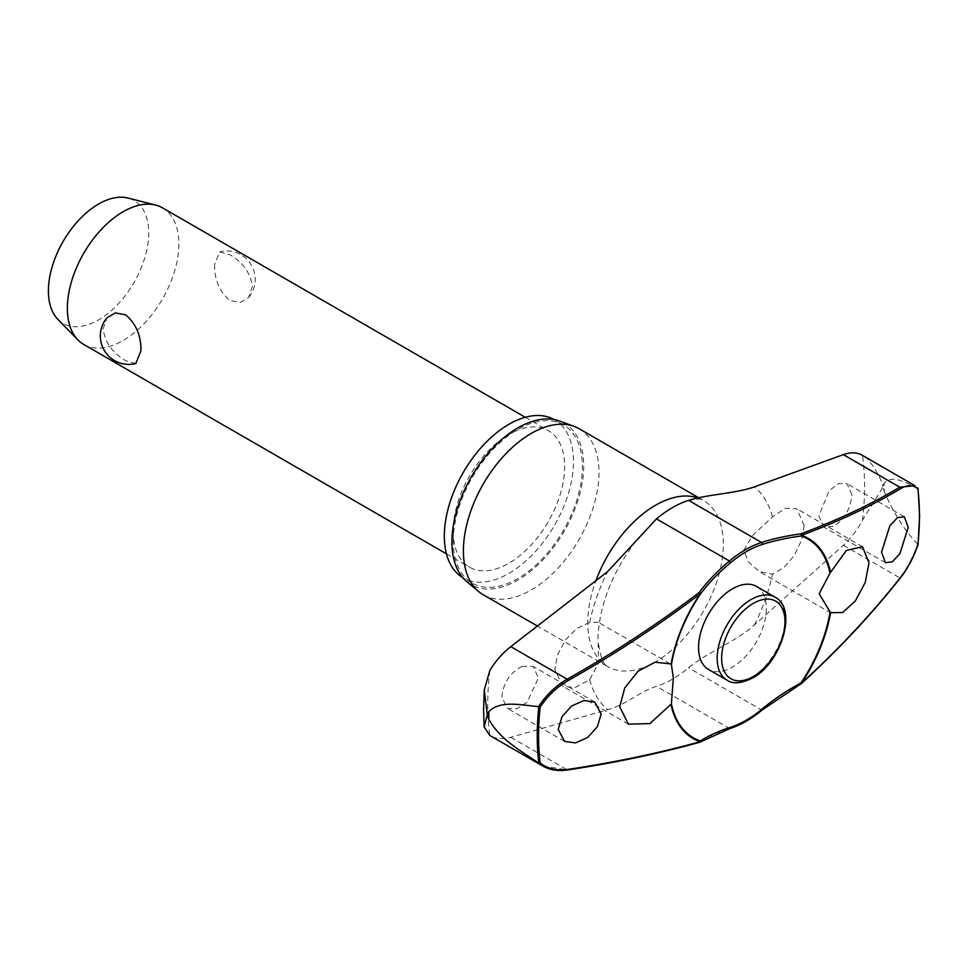 <?xml version="1.0" encoding="UTF-8"?>
<svg xmlns="http://www.w3.org/2000/svg" width="968" height="968" viewBox="0 0 968 968"><rect width="100%" height="100%" fill="white"/><g stroke="black" fill="none" stroke-linecap="round" stroke-linejoin="round"><path stroke-width="0.73" stroke-dasharray="4.84 3.63" d="M699.67 742.287A1.258 0.835 74.5 0 1 699.138 742.19A1.258 1.016 -122.5 0 0 699.803 742.238M522.139 666.311C510.015 672.7 503.251 682.888 501.86 696.875L507.196 708.274L516.513 708.891L527.028 702.332L538.474 677.842L533.078 666.408L522.139 666.311M589.669 622.412L576.65 628.498L565.433 639.993L557.629 654.61L554.833 669.324L562.747 686.251L575.186 687.522L589.669 679.657L598.502 662.983L597.982 634.5L599.131 624.989L598.212 622.255L589.669 622.412A133.911 77.319 120 0 1 607.65 571.592M851.852 494.805L847 483.685L838.566 483.576L829.104 490.74L818.892 515.944L823.683 527.028L833.496 526.471C844.447 519.405 850.57 508.853 851.852 494.805M804.154 525.394L796.894 508.841L785.532 508.2L772.452 516.876L752.402 535.619L743.811 550.296L748.518 561.985L759.202 571.556L772.452 574.121L784.201 567.296L794.438 555.233L801.589 540.229L804.154 525.394M489.856 670.485A266.454 153.839 120 0 0 487.739 704.208A266.454 153.839 120 0 0 489.856 735.499C495.531 738.886 502.513 739.479 510.789 737.289L607.65 709.713C627.76 704.063 637.476 692.58 656.485 686.324A105.016 60.633 120 0 0 688.575 667.799C707.898 651.924 736.188 641.457 754.483 624.941L843.358 545.274C850.884 538.353 857.249 530.053 862.452 520.373C869.627 507.97 881.909 490.111 882.864 486.372L884.123 491.103A279.57 161.414 120 0 0 884.147 487.243A279.57 161.414 120 0 0 884.123 483.419C891.855 473.969 905.504 482.899 917.64 487.799M554.12 419.531A91.319 52.72 -60 0 1 554.555 419.773A91.319 52.72 -60 0 1 573.467 461.579A91.319 52.72 -60 0 1 533.598 553.478A91.319 52.72 -60 0 1 463.236 577.944A91.319 52.72 -60 0 1 462.801 577.69M453.242 541.293A91.319 52.72 -60 0 1 493.099 449.394A91.319 52.72 -60 0 1 563.473 424.928A91.319 52.72 -60 0 1 582.385 466.733A91.319 52.72 -60 0 1 542.528 558.633A91.319 52.72 -60 0 1 472.154 583.099A91.319 52.72 -60 0 1 453.242 541.293M579.13 428.715A95.868 55.358 -60 0 1 598.986 472.602A95.868 55.358 -60 0 1 557.132 569.075A95.868 55.358 -60 0 1 483.262 594.763M466.806 581.659A93.218 53.821 120 0 0 539.975 562.892A93.218 53.821 120 0 0 583.728 465.959A93.218 53.821 120 0 0 559.552 421.019M917.906 544.766L917.785 544.355A270.205 156.005 120 0 0 919.358 515.23A270.205 156.005 120 0 0 917.785 487.908M756.419 586.426A47.94 27.673 -60 0 1 766.354 608.364A47.94 27.673 -60 0 1 745.433 656.606A47.94 27.673 -60 0 1 708.491 669.457M83.684 344.414A78.844 45.52 120 0 0 144.438 323.288A78.844 45.52 120 0 0 178.85 243.948A78.844 45.52 120 0 0 162.527 207.854M214.606 264.579C214.351 279.619 219.446 291.598 229.876 300.516L240.149 302.488L248.691 297.478L252.442 286.431C250.361 272.746 242.835 262.171 229.876 254.705L219.736 251.886L214.606 264.579M453.145 531.045A78.844 45.52 120 0 0 469.468 567.139A78.844 45.52 120 0 0 530.222 546.025A78.844 45.52 120 0 0 564.646 466.673A78.844 45.52 120 0 0 548.311 430.579A78.844 45.52 120 0 0 487.557 451.705A78.844 45.52 120 0 0 453.145 531.045M135.81 363.496L125.671 360.677C112.712 353.211 105.185 342.648 103.104 328.951L106.855 317.915M57.85 319.331A70.954 40.971 120 0 0 113.982 308.211A70.954 40.971 120 0 0 148.745 232.998A70.954 40.971 120 0 0 127.885 198.029M762.155 709.992L761.538 709.919A204.768 140.977 167.8 0 1 800.73 683.541A975.224 671.417 -12.2 0 0 899.756 577.836C906.992 568.652 912.945 557.447 917.64 544.222L917.785 544.355M542.903 766.111L567.175 769.85A975.224 428.05 9.8 0 0 699.138 742.19A204.768 89.879 -170.2 0 1 729.448 728.444A105.016 60.633 120 0 0 761.538 709.919L688.575 667.799M917.64 544.222C904.269 530.04 893.089 512.338 884.123 491.103M884.123 483.419L882.864 486.372C881.909 479.366 869.627 457.888 862.452 455.371A266.454 153.839 120 0 1 864.569 486.65A266.454 153.839 120 0 1 862.452 520.373M730.017 728.529A1.258 0.871 72.2 0 1 729.448 728.444L656.485 686.324M772.452 516.876A133.911 77.319 120 0 0 754.483 486.819M697.759 497.915A95.868 55.358 -60 0 1 703.47 500.504A95.868 55.358 -60 0 1 723.326 544.391A95.868 55.358 -60 0 1 681.484 640.864A95.868 55.358 -60 0 1 607.601 666.553A95.868 55.358 -60 0 1 587.745 622.666A95.868 55.358 -60 0 1 595.852 580.848M589.669 679.657A133.911 77.319 120 0 0 607.65 709.713M754.483 624.941A133.911 77.319 120 0 0 772.452 574.121M727.101 680.201A47.94 27.673 120 0 0 751.071 677.818A47.94 27.673 120 0 0 784.963 619.109A47.94 27.673 120 0 0 775.041 597.171M843.358 545.274L899.756 577.836A1.258 0.702 -141.7 0 0 900.228 577.884M510.789 737.289L567.175 769.85M563.473 424.928L554.555 419.773M680.298 503.578C704.051 495.084 702.284 501.376 703.47 500.504L698.654 497.721M598.635 644.506C602.156 667.17 607.154 665.355 607.601 666.553L537.518 626.09M904.318 516.779L847 483.685M594.848 702.066L533.078 666.408M670.219 663.83L598.212 622.255M862.524 546.726L796.894 508.829M446.429 553.841L469.468 567.139M248.691 297.478A28.387 28.387 0 0 0 219.736 251.886M525.273 417.281L548.311 430.579M831.21 613.119L759.202 571.543M628.365 724.161L562.735 686.264M564.513 741.367L507.196 708.274M885.454 562.698L823.683 527.028M635.903 541.197C615.297 568.361 603.04 596.288 599.131 624.989M472.154 583.099L463.236 577.944"/><path stroke-width="1.45" d="M830 612.321A114.684 66.211 -60 0 1 801.032 682.851L801.141 683.759A1.258 1.258 0 0 0 801.383 683.577L801.48 683.214A115.47 66.659 120 0 0 830.568 612.72L819.182 593.808L830 573.068L846.419 550.417L862.524 546.726L869.01 562.832L865.21 582.506L855.288 601.067L842.596 612.526L830.568 612.72M830.568 572.282A115.47 66.659 120 0 0 801.48 535.352A1.258 0.907 -110.4 0 0 800.73 533.864A1.258 0.665 82.2 0 1 801.032 535.994A1.258 1.028 -71.4 0 0 801.48 535.352A976.482 428.594 9.8 0 0 900.639 488.634C907.597 484.593 913.356 484.714 917.906 489.021A269.31 155.485 -60 0 1 919.443 516.005A269.31 155.485 -60 0 1 917.906 544.766L917.785 544.355M699.803 742.238A1.258 1.016 -122.5 0 0 700.384 740.956A114.684 66.211 -60 0 1 671.417 703.881L649.915 723.592L628.365 724.161L619.702 706.773L624.784 687.849L638.057 671.223L655.009 662.233L670.219 663.83L671.417 664.617L673.341 678.011L671.417 703.881M671.417 664.617A114.684 66.211 -60 0 1 700.384 594.098A1.258 0.714 -143 0 0 699.138 592.513L700.154 593.856A115.47 66.659 120 0 0 671.078 664.363M915.014 485.73L862.452 455.371C857.249 452.25 850.884 452.008 843.358 454.633L754.483 486.819C736.188 493.523 707.898 494.273 688.575 500.359A105.016 60.633 120 0 0 680.298 503.578A105.016 60.633 120 0 0 656.485 518.884L607.65 571.592L510.789 646.648L567.175 679.209C555.632 685.901 546.109 695.048 538.595 706.64L538.801 706.713A270.205 156.005 120 0 0 537.228 735.849A270.205 156.005 120 0 0 538.801 763.159L540.12 762.881A269.31 155.485 -60 0 1 538.583 735.886A269.31 155.485 -60 0 1 540.12 707.136L538.801 706.713M538.595 706.64C520.711 705.067 500.359 699.985 488.792 711.661A279.57 161.414 120 0 0 488.767 715.509A279.57 161.414 120 0 0 488.792 719.333L487.267 714.771L484.157 727.004L483.564 709.617L484.278 689.821L489.856 670.485C495.531 661.083 502.513 653.134 510.789 646.648M484.157 727.004L489.856 735.499L542.794 766.039C549.86 770.02 558.112 771.327 567.563 769.971A1.258 0.69 -98.6 0 0 568.022 769.403C556.794 770.988 547.501 768.81 540.12 762.881M462.801 577.69A91.319 52.72 -60 0 1 444.324 536.139A91.319 52.72 -60 0 1 483.903 444.542A91.319 52.72 -60 0 1 554.12 419.531M537.518 626.09L483.262 594.763A95.868 55.358 -60 0 1 478.724 591.605A95.868 55.358 -60 0 1 463.406 550.877A95.868 55.358 -60 0 1 502.162 457.755A95.868 55.358 -60 0 1 574.121 426.368A95.868 55.358 -60 0 1 579.13 428.715L698.654 497.721M574.121 426.368L559.552 421.019A93.218 53.821 120 0 0 489.59 451.524A93.218 53.821 120 0 0 451.899 542.068A93.218 53.821 120 0 0 466.806 581.659L478.724 591.605M671.078 704.801A115.47 66.659 120 0 0 700.154 741.718A976.482 428.594 -170.2 0 1 568.022 769.403M601.128 714.009L597.389 726.678L587.745 737.435L575.524 742.916L564.513 741.367L558.221 729.412L561.972 716.744L571.628 705.999L583.849 700.529L594.848 702.066L601.128 714.009M801.201 683.662L801.383 683.577C838.324 649.891 871.381 614.595 900.555 577.714A1.258 0.702 -141.7 0 0 900.639 577.376A976.482 672.288 167.8 0 1 801.48 683.214L801.032 682.851A203.643 140.203 -12.2 0 0 762.058 709.084A103.189 59.58 -60 0 1 730.525 727.283A203.643 89.383 9.8 0 0 700.384 740.956A1.258 1.028 108.6 0 1 700.154 741.718A1.258 0.835 74.5 0 1 699.67 742.287A1.258 1.258 0 0 0 700.009 742.141L730.017 728.529C740.762 725.044 751.47 718.861 762.155 709.992L801.141 683.759M727.101 680.201L708.491 669.457A47.94 27.673 -60 0 1 698.557 647.507A47.94 27.673 -60 0 1 719.49 599.265A47.94 27.673 -60 0 1 756.419 586.426L775.041 597.171A47.94 27.673 120 0 0 751.071 599.543A47.94 27.673 120 0 0 717.167 658.252A47.94 27.673 120 0 0 727.101 680.201C732.655 684.267 741.173 683.529 752.644 677.975C781.345 662.85 798.019 608.666 775.041 597.171M917.906 544.766C913.356 557.58 907.597 568.446 900.639 577.376M908.214 527.342L899.901 553.696L892.302 561.839L885.454 562.698L881.545 552.111L889.882 525.781L897.481 517.638L904.318 516.779L908.214 527.342M525.273 417.281L162.527 207.854A78.844 45.52 120 0 0 155.679 205.083A78.844 45.52 120 0 0 97.683 233.506A78.844 45.52 120 0 0 67.361 308.32A78.844 45.52 120 0 0 77.863 339.865A78.844 45.52 120 0 0 83.684 344.414L446.429 553.841M140.941 350.803L135.81 363.496A28.387 28.387 0 0 1 106.855 317.915L115.398 312.894L125.671 314.866C136.101 323.796 141.195 335.775 140.941 350.803M155.679 205.083L127.885 198.029A70.954 40.971 120 0 0 75.698 223.608A70.954 40.971 120 0 0 48.4 290.932A70.954 40.971 120 0 0 57.85 319.331L77.863 339.865M700.384 594.098A203.643 140.203 167.8 0 1 730.525 562.771L729.448 561.004A204.768 140.977 -12.2 0 0 699.138 592.513A975.224 671.417 167.8 0 1 567.175 679.209L568.022 680.661A976.482 672.288 -12.2 0 0 700.154 593.856L700.384 594.098M730.525 562.771A103.189 59.58 -60 0 1 762.058 544.561A203.643 89.383 -170.2 0 1 801.032 535.994A114.684 66.211 -60 0 1 830 573.068M917.785 487.908L917.906 489.021M914.941 485.694L899.756 487.194A1.258 1.004 59.2 0 1 900.639 488.634M540.12 707.136C547.501 695.944 556.794 687.123 568.022 680.661M538.801 763.159L542.794 766.039M488.792 719.333C500.359 739.927 520.711 750.636 538.595 763.062M484.278 689.821L487.267 714.771L488.792 711.661M762.058 709.084L762.155 709.992M843.358 454.633L899.756 487.194A975.224 428.05 -170.2 0 1 800.73 533.864A204.768 89.879 9.8 0 0 761.538 542.479A105.016 60.633 120 0 0 729.448 561.004L656.485 518.884M762.058 544.561A1.258 0.871 -107.8 0 0 761.538 542.479L688.575 500.359M730.525 727.283A1.258 0.871 72.2 0 1 730.017 728.529M595.852 580.848A95.868 55.358 -60 0 1 697.759 497.915M721.632 658.252A44.782 25.858 120 0 0 753.298 676.535A44.782 25.858 120 0 0 784.963 621.686A44.782 25.858 120 0 0 753.298 603.403A44.782 25.858 120 0 0 721.632 658.252M900.228 577.884A1.258 0.702 -141.7 0 0 900.555 577.727C907.633 568.627 913.465 557.604 918.039 544.657M567.175 769.85A1.258 0.69 -98.6 0 0 567.55 769.971C614.547 762.881 658.579 753.649 699.67 742.287M918.039 488.404L919.6 515.654L918.051 544.633"/></g></svg>

